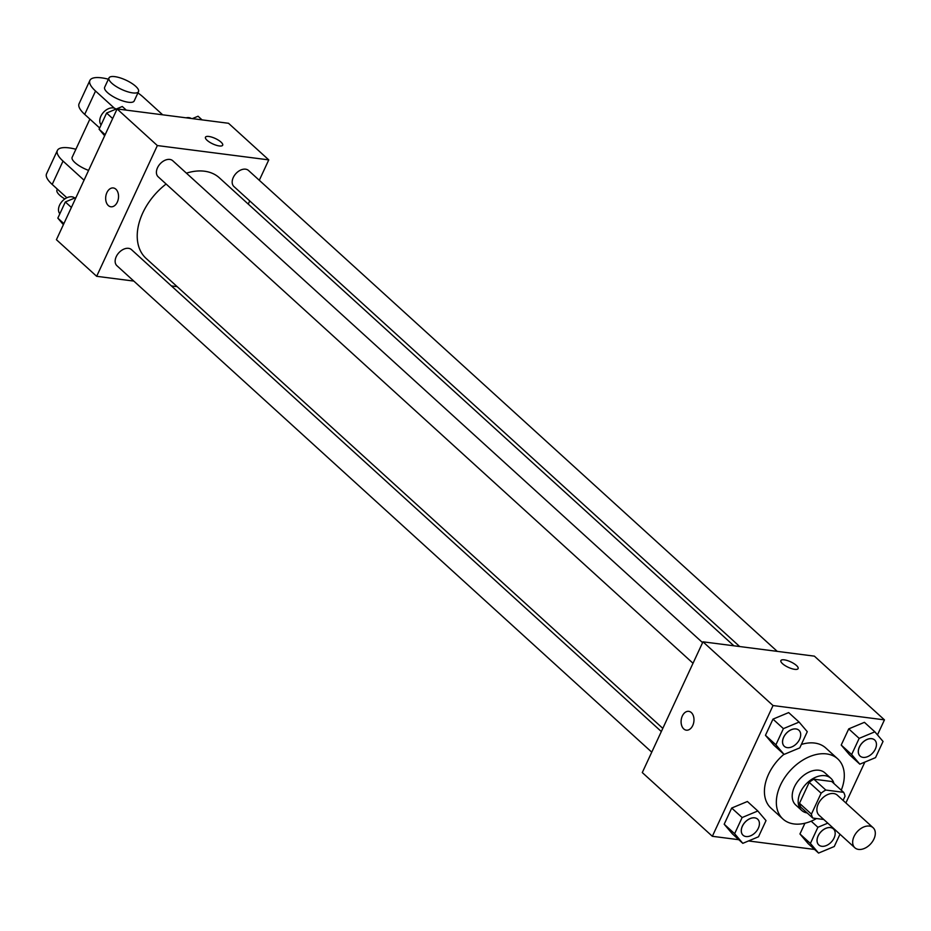 <?xml version="1.0" encoding="UTF-8"?>
<svg xmlns="http://www.w3.org/2000/svg" width="931" height="931" viewBox="0 0 931 931"><rect width="100%" height="100%" fill="white"/><g stroke="black" fill="none" stroke-linecap="round" stroke-linejoin="round"><path stroke-width="1.4" d="M858.568 849.421A13.558 9.077 -47.7 0 1 854.867 847.78A13.558 9.077 -47.7 0 1 857.276 831.639A13.558 9.077 -47.7 0 1 873.115 827.717A13.558 9.077 -47.7 0 1 872.522 841.531A13.558 9.077 -47.7 0 1 858.568 849.421M854.867 847.78L819.094 815.242A13.558 9.077 -47.7 0 1 821.503 799.101A13.558 9.077 -47.7 0 1 837.341 795.179L873.115 827.717M843.09 800.404L845.011 796.284A20.307 13.593 -47.7 0 0 843.626 792.339L825.809 790.047A20.307 13.593 -47.7 0 0 821.13 793.212L811.425 814.125A20.307 13.593 -47.7 0 0 812.798 818.07L823.749 819.478M821.13 793.212L809.202 782.366L799.496 803.278L811.425 814.125M799.496 803.278A20.307 13.593 -47.7 0 0 800.869 807.224L812.798 818.07M809.202 782.366A20.307 13.593 -47.7 0 1 813.88 779.2L825.809 790.047M843.626 792.339L831.709 781.493L813.88 779.2M833.967 783.553A21.692 14.524 132.3 0 0 830.883 778.304A21.692 14.524 132.3 0 0 800.369 792.316A21.692 14.524 132.3 0 0 801.684 810.412A21.692 14.524 132.3 0 0 807.2 812.972M801.684 810.412L795.726 804.989A21.692 14.524 -47.7 0 1 794.411 786.893A21.692 14.524 -47.7 0 1 824.924 772.881L830.883 778.304M816.51 818.547A40.685 27.22 -47.7 0 1 794.073 823.958A40.685 27.22 -47.7 0 1 782.948 819.024A40.685 27.22 -47.7 0 1 790.186 770.612A40.685 27.22 -47.7 0 1 837.702 758.846A40.685 27.22 -47.7 0 1 841.275 790.198M782.948 819.024L771.031 808.178A40.685 27.22 -47.7 0 1 783.937 754.296M801.358 744.451A40.685 27.22 -47.7 0 1 825.774 747.989L837.702 758.846M799.101 722.084L788.662 712.587L772.974 719.139L765.457 735.315L773.649 744.94L784.077 754.424L799.776 747.872L807.282 731.696L799.101 722.084L783.402 728.636L775.895 744.812L784.077 754.424M874.861 731.824L864.422 722.328L848.735 728.88L841.217 745.056L849.409 754.68L859.837 764.176L875.536 757.625L883.042 741.448L874.861 731.824L859.162 738.376L851.656 754.552L859.837 764.176M877.479 734.896L884.45 719.872L773.033 705.547L712.343 836.294L738.807 839.704M748.524 840.949L814.567 849.444M845.883 802.953L864.864 762.07M757.822 810.982L747.395 801.498L731.696 808.05L724.19 824.226L732.371 833.85L742.81 843.335L758.497 836.783L766.015 820.607L757.822 810.982L742.135 817.534L734.629 833.711L742.81 843.335M827.787 823.155L817.895 827.275L810.389 843.451L799.95 833.967L804.931 823.237L799.95 833.967L808.131 843.591L818.57 853.075L834.257 846.523L839.971 834.234M884.45 719.872L814.381 656.146L702.975 641.82L642.285 772.567L712.343 836.294M702.975 641.82L773.033 705.547M686.322 730.172A9.496 6.389 97.3 0 1 683.75 728.926A9.496 6.389 97.3 0 1 681.62 717.906A9.496 6.389 97.3 0 1 688.742 711.342A9.496 6.389 97.3 0 1 693.874 721.572A9.496 6.389 97.3 0 1 686.322 730.172A9.496 6.389 97.3 0 1 683.738 728.926A9.496 6.389 97.3 0 1 681.62 717.906A9.496 6.389 97.3 0 1 688.754 711.342M794.725 669.342A9.496 2.991 -155.1 0 1 785.054 665.572A9.496 2.991 -155.1 0 1 780.888 660.591A9.496 2.991 -155.1 0 1 790.756 661.883A9.496 2.991 -155.1 0 1 798.111 668.586A9.496 2.991 -155.1 0 1 794.725 669.342M780.888 660.603A9.496 2.991 -155.1 0 1 790.756 661.883A9.496 2.991 -155.1 0 1 798.111 668.598M662.802 728.368L146.074 258.376A54.452 36.449 -47.7 0 1 166.114 184.012M186.421 173.154A54.452 36.449 -47.7 0 1 219.355 177.809L733.884 645.8M693.025 663.268L158.177 176.797A10.846 7.262 -47.7 0 1 160.097 163.879A10.846 7.262 -47.7 0 1 172.77 160.749L702.591 642.646M651.747 752.167L116.899 265.696A10.846 7.262 -47.7 0 1 118.831 252.79A10.846 7.262 -47.7 0 1 131.504 249.648L661.324 731.545M739.691 646.545L233.937 186.537A10.846 7.262 -47.7 0 1 235.857 173.631A10.846 7.262 -47.7 0 1 248.53 170.489L777.245 651.374M117.108 108.95L228.514 123.276L268.768 159.888L259.295 180.277L268.768 159.888L157.351 145.562L96.661 276.309L133.808 281.081L96.661 276.309L56.419 239.698L117.108 108.95L157.351 145.562L96.661 276.309M171.362 285.91L177.158 286.655L171.362 285.91M248.251 204.087L249.729 200.898L248.251 204.087M810.389 843.451L818.57 853.075M818.803 844.952A10.846 7.262 -47.7 0 1 818.78 844.929A10.846 7.262 -47.7 0 1 820.711 832.023A10.846 7.262 -47.7 0 1 833.373 828.881A10.846 7.262 -47.7 0 1 833.408 828.904M811.18 821.177L817.895 827.275M799.95 833.967L808.131 843.591M821.794 846.291A10.846 7.262 -47.7 0 1 818.826 844.976A10.846 7.262 -47.7 0 1 820.758 832.058A10.846 7.262 -47.7 0 1 833.431 828.927A10.846 7.262 -47.7 0 1 832.954 839.971A10.846 7.262 -47.7 0 1 821.794 846.291M860.093 756.065L860.046 756.019A10.846 7.262 -47.7 0 1 860.046 756.019A10.846 7.262 -47.7 0 1 861.978 743.113A10.846 7.262 -47.7 0 1 874.651 739.97A10.846 7.262 -47.7 0 1 874.675 739.994L874.698 740.017A10.846 7.262 -47.7 0 1 874.221 751.061A10.846 7.262 -47.7 0 1 863.06 757.38A10.846 7.262 -47.7 0 1 860.093 756.065A10.846 7.262 -47.7 0 1 862.025 743.159A10.846 7.262 -47.7 0 1 874.698 740.017M864.422 722.328L848.735 728.88L859.162 738.376M848.735 728.88L841.217 745.056L851.656 754.552M841.217 745.056L849.409 754.68M743.019 835.188L743.066 835.235A10.846 7.262 -47.7 0 1 743.019 835.188A10.846 7.262 -47.7 0 1 744.951 822.282A10.846 7.262 -47.7 0 1 757.613 819.14A10.846 7.262 -47.7 0 1 757.636 819.164A10.846 7.262 -47.7 0 1 757.194 830.231A10.846 7.262 -47.7 0 1 746.034 836.538A10.846 7.262 -47.7 0 1 743.066 835.235A10.846 7.262 -47.7 0 1 744.998 822.317A10.846 7.262 -47.7 0 1 757.671 819.175L757.613 819.14M747.395 801.498L731.696 808.05L742.135 817.534M731.696 808.05L724.19 824.226L734.629 833.711M724.19 824.226L732.371 833.85M784.286 746.278L784.333 746.325A10.846 7.262 -47.7 0 1 784.286 746.278A10.846 7.262 -47.7 0 1 786.218 733.372A10.846 7.262 -47.7 0 1 798.891 730.23A10.846 7.262 -47.7 0 1 798.914 730.253A10.846 7.262 -47.7 0 1 798.461 741.32A10.846 7.262 -47.7 0 1 787.3 747.64A10.846 7.262 -47.7 0 1 784.333 746.325A10.846 7.262 -47.7 0 1 786.264 733.407A10.846 7.262 -47.7 0 1 798.938 730.276L798.938 730.276M788.662 712.587L772.974 719.139L783.402 728.636M772.974 719.139L765.457 735.315L775.895 744.812M765.457 735.315L773.649 744.94M202.05 119.866L198.059 116.235L192.333 118.621M186.107 117.818A10.846 7.262 -47.7 0 1 191.262 118.481M76.005 197.5L65.333 201.957L57.827 218.133L63.389 224.674M65.333 201.957L71.384 207.45M57.827 218.133L63.878 223.626M59.852 213.769A10.846 7.262 -47.7 0 1 62.4 201.038A10.846 7.262 -47.7 0 1 74.736 198.024M126.29 110.126L122.298 106.495L106.6 113.047L99.093 129.223L104.656 135.763M106.6 113.047L112.651 118.54M99.093 129.223L105.145 134.716M101.118 124.859A10.846 7.262 -47.7 0 1 103.667 112.127A10.846 7.262 -47.7 0 1 116.003 109.113M222.684 145.213A9.496 2.991 24.9 0 0 221.031 142.106A9.496 2.991 -155.1 0 1 222.684 145.201A9.496 2.991 -155.1 0 1 212.815 143.921A9.496 2.991 -155.1 0 1 205.46 137.206A9.496 2.991 -155.1 0 1 211.931 137.171A9.496 2.991 -155.1 0 1 221.031 142.106A9.496 2.991 24.9 0 0 211.931 137.183A9.496 2.991 24.9 0 0 205.46 137.218M268.768 159.888L157.351 145.562M113.314 187.957A9.496 6.389 -82.7 0 0 106.89 192.624A9.496 6.389 97.3 0 1 113.314 187.957A9.496 6.389 97.3 0 1 118.435 198.187A9.496 6.389 97.3 0 1 110.894 206.787A9.496 6.389 97.3 0 1 106.89 192.624A9.496 6.389 -82.7 0 0 110.894 206.787M89.888 119.098L72.153 157.304A16.269 5.121 24.9 0 0 88.585 170.396M84.034 180.183L63.029 161.086A32.538 10.253 -155.1 0 1 57.385 150.45A32.538 10.253 -155.1 0 1 75.888 149.251M108.392 79.205A32.538 10.253 24.9 0 0 89.9 80.403L79.065 103.76A32.538 10.253 24.9 0 0 84.709 114.385L99.664 127.989M57.385 150.45L46.55 173.794A32.538 10.253 24.9 0 0 52.194 184.431L66.857 197.768M57.373 189.133L56.977 189.994A16.269 5.121 24.9 0 0 64.809 198.955M108.997 77.925L104.656 87.258A16.269 5.121 24.9 0 0 111.801 95.8A16.269 5.121 24.9 0 0 128.362 102.247A16.269 5.121 24.9 0 0 134.18 100.967L138.51 91.622A16.269 5.121 -155.1 0 1 132.702 92.902A16.269 5.121 -155.1 0 1 116.131 86.455A16.269 5.121 -155.1 0 1 108.997 77.925A16.269 5.121 -155.1 0 1 125.906 80.124A16.269 5.121 -155.1 0 1 138.51 91.622M162.669 114.804L143.293 97.185A32.538 10.253 24.9 0 0 137.916 92.914M89.9 80.403A32.538 10.253 24.9 0 0 95.544 91.04L114.408 108.205M63.029 161.086L52.194 184.431M95.544 91.04L84.709 114.385"/></g></svg>
